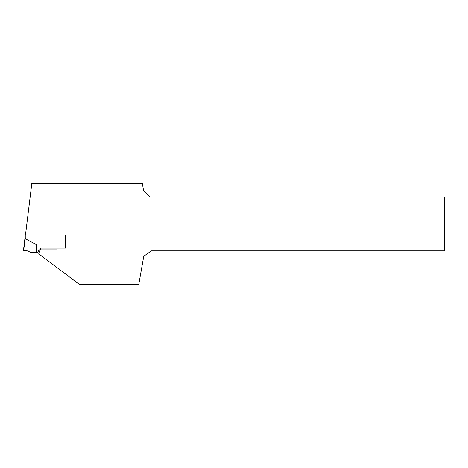<?xml version="1.0" encoding="UTF-8"?>
<svg xmlns="http://www.w3.org/2000/svg" width="468" height="468" viewBox="0 0 468 468"><rect width="100%" height="100%" fill="white"/><g stroke="black" fill="none" stroke-linecap="round" stroke-linejoin="round"><path stroke-width="0.7" d="M65.52 235.076L65.52 248.087L40.927 248.087L38.727 253.82L79.501 284.544L138.762 284.544L143.758 256.23L151.445 250.848L444.6 250.848L444.6 196.934L150.169 196.934L143.536 190.3L142.331 183.456L31.812 183.456L25.471 235.076L65.52 235.076M24.915 234L57.096 234L57.096 249.04L39.113 249.04L38.189 251.451A1.685 1.685 0 0 1 36.615 252.533L31.017 252.533L29.981 252.176C28.109 250.789 26.032 250.327 23.757 250.801L23.4 250.848L24.915 238.499L24.915 234L24.915 238.499L36.615 244.782L36.1 252.533M25.254 234L25.254 238.645L23.57 250.848M36.615 244.782L36.615 252.533"/></g></svg>
